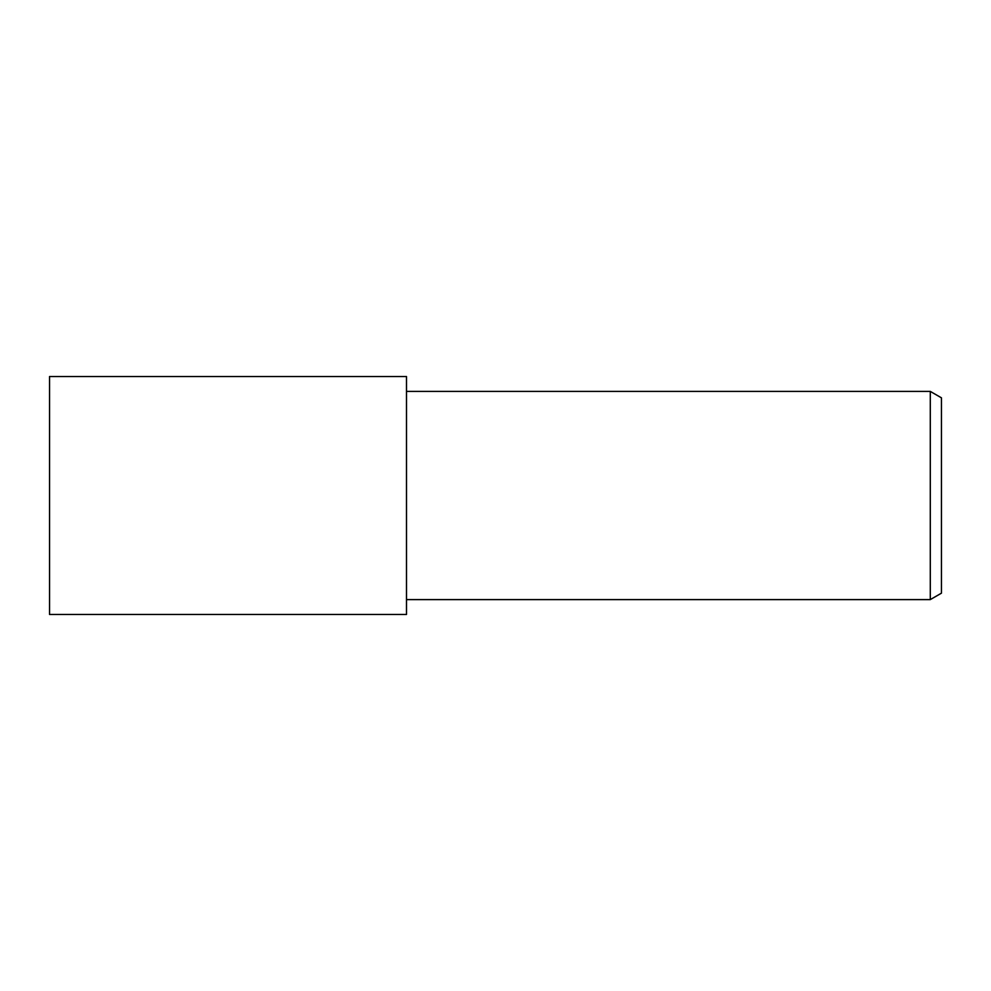 <?xml version="1.0" encoding="UTF-8"?>
<svg xmlns="http://www.w3.org/2000/svg" width="991" height="991" viewBox="0 0 991 991"><rect width="100%" height="100%" fill="white"/><g stroke="black" fill="none" stroke-linecap="round" stroke-linejoin="round"><path stroke-width="1.49" d="M406.496 614.482L49.55 614.482L49.55 376.518L406.496 376.518L406.496 614.482M930.289 599.605L930.289 391.395L941.45 397.837L941.45 593.163L930.289 599.605L406.496 599.605M406.496 391.395L930.289 391.395"/></g></svg>
